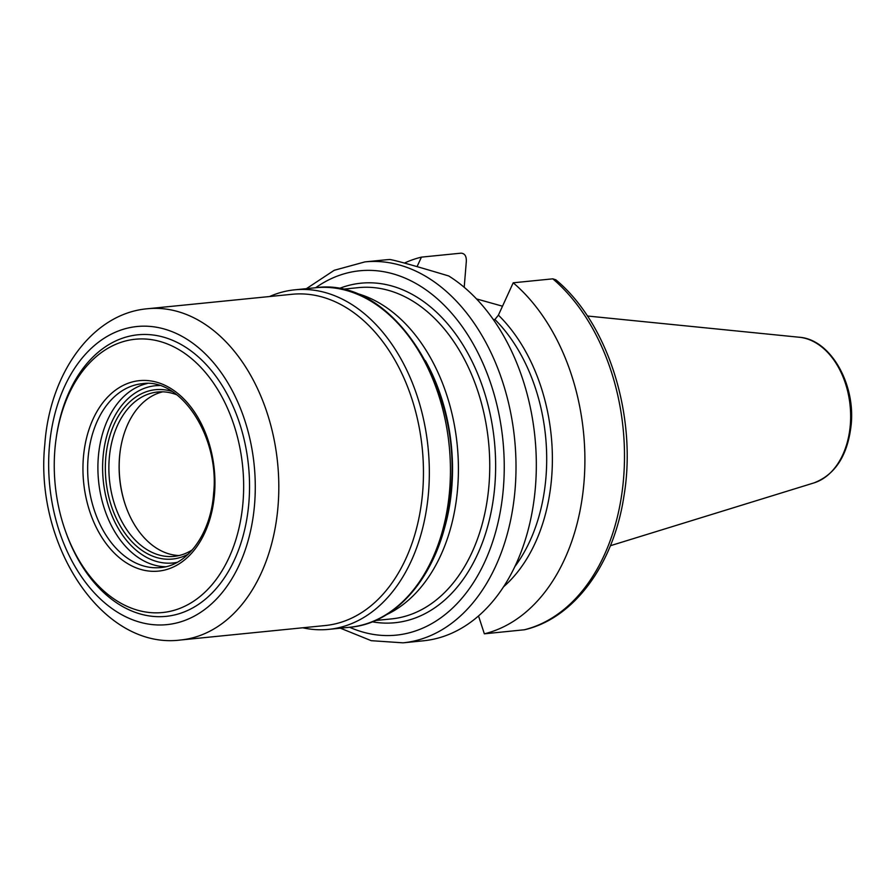 <?xml version="1.0" encoding="UTF-8"?>
<svg xmlns="http://www.w3.org/2000/svg" width="896" height="896" viewBox="0 0 896 896"><rect width="100%" height="100%" fill="white"/><g stroke="black" fill="none" stroke-linecap="round" stroke-linejoin="round"><path stroke-width="1.34" d="M535.427 487.01A191.419 131.275 84.3 0 1 423.371 640.808L403.054 642.835A191.419 131.275 84.3 0 0 515.11 489.037A191.419 131.275 84.3 0 0 364.952 261.89L385.258 259.862A191.419 131.275 84.3 0 1 389.917 259.515C395.024 260.254 414.624 265.731 448.728 275.968A191.419 131.275 84.3 0 1 535.427 487.01M523.947 629.866A191.419 131.275 -95.7 0 0 623.594 478.184A191.419 131.275 -95.7 0 0 552.81 278.835L555.867 279.821C608.496 323.445 637.437 416.685 623.907 496.328C613.704 563.998 574.37 618.24 524.563 629.754L484.344 633.819L478.52 615.955M484.344 633.819A191.419 131.275 -95.7 0 0 584.002 482.149A191.419 131.275 -95.7 0 0 513.206 282.8L498.411 315.146A162.008 111.115 84.3 0 1 503.586 586.768M464.206 287.291L466.334 261.285C466.48 256.099 464.71 253.4 461.026 253.165L421.434 257.13L417.077 266.582M421.434 257.13A191.419 131.275 -95.7 0 0 404.51 263.021M498.411 315.146L494.928 319.491L493.282 319.514M552.81 278.835L513.206 282.8M502.477 306.186L476.504 298.917M125.843 506.386A85.098 58.363 84.3 0 1 119.594 456.68A85.098 58.363 84.3 0 1 120.266 450.554M179.144 555.531A82.6 56.65 84.3 0 1 125.709 505.982A82.6 56.65 84.3 0 1 119.493 457.341A82.6 56.65 84.3 0 1 120.198 450.979A82.6 56.65 84.3 0 1 162.758 391.821M192.394 549.786A82.6 56.65 84.3 0 1 174.048 556.382A82.6 56.65 84.3 0 1 109.256 458.36A82.6 56.65 84.3 0 1 157.606 392A82.6 56.65 84.3 0 1 176.893 394.834M188.306 554.098A85.098 58.363 84.3 0 1 129.416 538.91A85.098 58.363 84.3 0 1 105.739 458.069A85.098 58.363 84.3 0 1 172.032 391.418M243.006 502.186A137.323 94.181 -95.7 0 0 163.733 342.619A137.323 94.181 -95.7 0 0 56.067 438.995A137.323 94.181 -95.7 0 0 54.891 449.568A137.323 94.181 -95.7 0 0 65.218 530.432A137.323 94.181 -95.7 0 0 166.331 612.046A137.323 94.181 -95.7 0 0 243.006 502.186M65.218 530.432L65.699 531.787A141.49 97.037 -95.7 0 0 169.87 615.866A141.49 97.037 -95.7 0 0 248.875 502.69A141.49 97.037 -95.7 0 0 167.194 338.274A141.49 97.037 -95.7 0 0 56.269 437.573L56.067 438.995M302.691 627.782A170.61 117.006 -95.7 0 0 328.664 629.373A170.61 117.006 -95.7 0 0 428.534 492.285A170.61 117.006 -95.7 0 0 294.694 289.834A170.61 117.006 -95.7 0 0 269.55 296.531M425.354 360.618A162.288 111.306 84.3 0 1 451.763 487.805A162.288 111.306 84.3 0 1 442.702 534.106M353.853 292.656A166.454 114.162 84.3 0 1 457.632 488.298A166.454 114.162 84.3 0 1 386.086 614.88M375.245 620.525L391.53 618.901A166.454 114.162 -95.7 0 0 488.97 485.162A166.454 114.162 -95.7 0 0 358.389 287.638L342.104 289.274M372.187 621.79A170.61 117.006 -95.7 0 0 494.838 485.654A170.61 117.006 -95.7 0 0 338.867 288.635M315.65 287.739A183.098 125.574 84.3 0 1 447.787 308.941A183.098 125.574 84.3 0 1 503.384 488.051A183.098 125.574 84.3 0 1 349.608 627.267M813.915 482.922C835.408 474.634 847.829 455.168 851.2 424.536C855.411 383.242 830.155 339.282 799.333 337.254A73.898 50.68 84.3 0 1 850.304 424.939A73.898 50.68 84.3 0 1 813.915 482.922L610.389 545.72M159.488 385.549A89.051 61.074 -95.7 0 0 103.029 457.307A89.051 61.074 -95.7 0 0 177.173 562.33M147.269 383.522A92.378 63.358 -95.7 0 0 98.336 456.915A92.378 63.358 -95.7 0 0 165.603 566.742M160.563 567.56A92.378 63.358 84.3 0 1 88.088 457.934A92.378 63.358 84.3 0 1 142.173 383.712C180.163 377.317 219.912 436.173 213.595 493.707C210.75 534.094 187.186 565.723 160.563 567.56M214.502 494.211A95.715 65.643 84.3 0 1 141.254 569.565A95.715 65.643 84.3 0 1 83.395 457.542A95.715 65.643 84.3 0 1 156.654 382.2A95.715 65.643 84.3 0 1 214.502 494.211M49.358 446.88A149.811 102.738 84.3 0 1 164.024 328.944A149.811 102.738 84.3 0 1 254.576 504.28A149.811 102.738 84.3 0 1 139.91 622.205A149.811 102.738 84.3 0 1 49.358 446.88M147.448 308.75A166.454 114.162 84.3 0 1 278.029 506.262A166.454 114.162 84.3 0 1 180.589 640.002L325.237 625.531A166.454 114.162 -95.7 0 0 422.677 491.792A166.454 114.162 -95.7 0 0 292.096 294.28L147.448 308.75C92.086 313.555 49.773 373.464 44.822 444.304C34.25 544.331 102.077 650.115 180.589 640.002M349.754 627.256C402.517 623.09 445.749 563.27 450.934 489.72C462.157 385.314 390.891 276.696 315.795 287.728A170.61 117.006 84.3 0 1 449.635 490.179A170.61 117.006 84.3 0 1 349.754 627.256L328.664 629.373M514.875 566.552A158.133 108.45 -95.7 0 0 494.928 319.491M340.39 628.197L371.258 640.685L403.054 642.835M315.795 287.728L294.694 289.834M799.333 337.254L587.406 316.008M306.432 288.658L334.208 270.301L364.952 261.89"/></g></svg>
